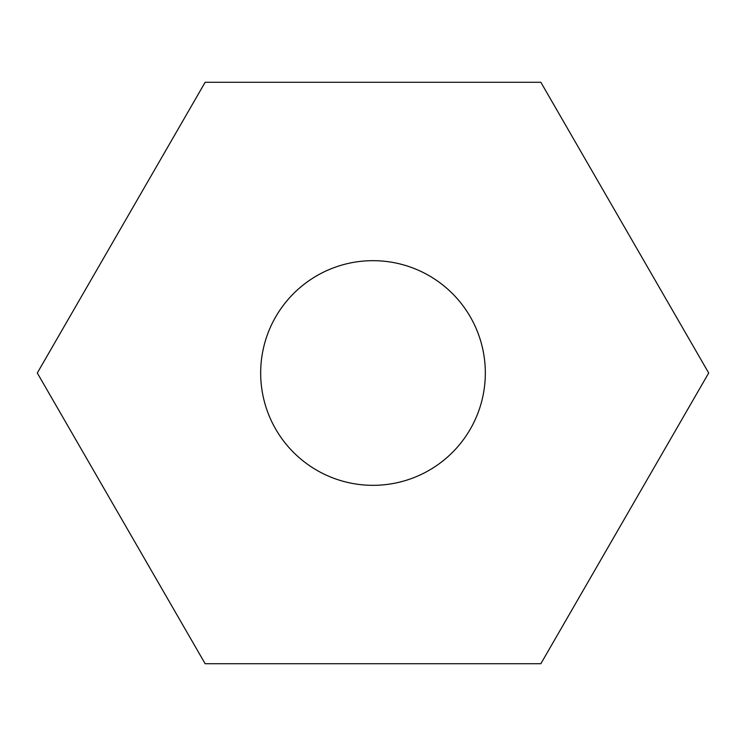 <?xml version="1.0" encoding="UTF-8"?>
<svg xmlns="http://www.w3.org/2000/svg" width="746" height="746" viewBox="0 0 746 746"><rect width="100%" height="100%" fill="white"/><g stroke="black" fill="none" stroke-linecap="round" stroke-linejoin="round"><path stroke-width="1.12" d="M373 260.671A112.329 112.329 0 0 0 260.671 373A112.329 112.329 0 0 0 373 485.329A112.329 112.329 0 0 0 485.329 373A112.329 112.329 0 0 0 373 260.671M205.15 663.726L540.85 663.726L708.7 373L540.85 82.274L205.15 82.274L37.3 373L205.15 663.726"/></g></svg>
